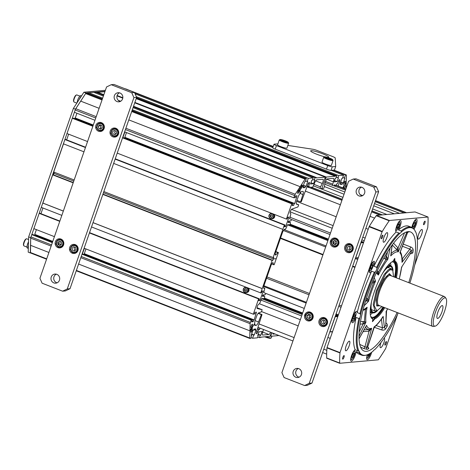 <?xml version="1.0" encoding="UTF-8"?>
<svg xmlns="http://www.w3.org/2000/svg" width="470" height="470" viewBox="0 0 470 470"><rect width="100%" height="100%" fill="white"/><g stroke="black" fill="none" stroke-linecap="round" stroke-linejoin="round"><path stroke-width="0.7" d="M444.456 311.604A15.128 4.112 111.3 0 0 445.971 298.344A15.128 4.112 111.3 0 0 435.39 312.415A15.128 4.112 111.3 0 0 435.126 326.156A15.128 4.112 111.3 0 0 444.456 311.604M441.988 311.822A6.891 1.874 111.3 0 0 442.111 305.565A6.891 1.874 111.3 0 0 437.858 312.192A6.891 1.874 111.3 0 0 437.171 318.231A6.891 1.874 111.3 0 0 441.988 311.822M445.971 298.344L444.955 297.017A16.009 4.348 111.3 0 0 444.373 296.558A16.009 4.348 111.3 0 0 433.763 311.904A16.009 4.348 111.3 0 0 432.741 326.392A16.009 4.348 111.3 0 0 433.481 326.45L435.126 326.156M379.255 305.535A16.697 4.535 -68.7 0 1 378.573 305.764A16.697 4.535 -68.7 0 1 378.873 290.601A16.697 4.535 -68.7 0 1 390.541 275.073A16.697 4.535 -68.7 0 1 390.881 275.702M378.573 305.764L377.751 305.911A17.131 4.653 -68.7 0 1 376.611 305.647L378.186 305.788M389.013 273.834A17.131 4.653 -68.7 0 1 390.035 274.409L389.013 273.834M393.572 276.754L392.738 270.121L389.871 269.78L385.711 273.834L377.228 290.748L374.055 305.435L376.834 310.899L381.94 306.587M379.889 305.782L376.846 306.023L376.235 300.301L378.609 290.625L384.078 279.039L389.442 273.716L391.522 275.955M392.738 270.121L391.404 268.811L388.291 269.78L384.254 274.374L376.411 290.495L373.233 304.249L374.966 310.964L376.834 310.899M384.754 307.68A30.938 8.407 -68.7 0 1 374.866 318.854L372.487 321.68L372.822 319.036A30.938 8.407 -68.7 0 1 371.506 318.09A30.938 8.407 -68.7 0 1 375.589 288.274A30.938 8.407 -68.7 0 1 392.873 261.449L394.765 258.43L394.923 261.267A30.938 8.407 -68.7 0 1 396.386 277.846M407.002 231.833L398.284 251.85L397.203 250.175C395.534 250.204 393.572 251.262 391.304 253.348L390.735 255.915A40.961 11.127 -68.7 0 1 398.284 251.85L398.037 247.99L393.572 243.207M407.367 232.938L407.437 232.75A62.175 16.891 111.3 0 0 406.691 232.327L405.757 232.245M398.319 248.683L397.203 250.175L392.25 244.946M408.765 282.676A63.908 17.361 111.3 0 0 410.099 231.81A63.908 17.361 111.3 0 0 368.151 293.204A63.908 17.361 111.3 0 0 363.68 350.849A63.908 17.361 111.3 0 0 397.132 312.509M410.128 253.606C411.744 253.871 412.695 253.377 412.983 252.114A1.528 1.058 5.5 0 0 411.068 252.549A62.175 16.891 111.3 0 0 411.25 250.363L409.858 249.106L402.432 246.262L403.242 244.083M412.983 252.114A63.697 17.302 111.3 0 0 413.165 249.881C413.083 248.607 412.255 247.631 410.674 246.944L403.248 244.089A62.757 17.049 111.3 0 0 403.248 244.071M408.536 231.933L409.258 231.833A1.528 1.463 -55.1 0 0 407.437 232.75L400.211 251.897M360.549 347.066L363.921 348.623L367.417 349.369A1.528 1.41 64.3 0 1 366.594 347.483A62.175 16.891 111.3 0 0 367.687 346.895L367.816 346.49M367.417 349.369A63.697 17.302 111.3 0 0 368.539 348.764C369.05 348.294 368.627 347.647 367.264 346.825M374.179 327.261L381.769 329.946C383.42 330.428 384.719 330.052 385.67 328.83A1.528 0.817 31.6 0 1 384.407 327.437A62.175 16.891 111.3 0 0 385.788 325.14L386.575 310.829L385.964 311.921M385.67 328.83A63.697 17.302 111.3 0 0 387.086 326.486C387.732 325.052 387.362 323.877 385.976 322.955M400.511 251.209L399.917 252.784A40.961 11.127 -68.7 0 1 401.985 262.342L402.543 259.422L402.103 258.629M363.921 348.623L364.931 346.807L366.594 347.483L371.682 328.254A40.961 11.127 -68.7 0 1 366.559 325.328L365.595 327.173C366.512 328.971 367.84 329.734 369.59 329.458L371.682 328.254L369.068 331.174L363.087 331.667M364.062 329.928L369.59 329.458L369.708 330.839M358.992 336.35L365.901 322.279A40.961 11.127 -68.7 0 1 367.135 307.239L365.343 309.812L364.379 321.556L365.901 322.279L363.739 323.877L360.096 324.136M363.739 323.877L364.379 321.556L360.543 321.468M364.967 308.931L365.343 309.812L363.915 309.806M364.209 305.712L368.533 301.27A40.961 11.127 -68.7 0 1 375.536 281.16L373.386 283.105L367.916 298.814L368.533 301.27L365.654 300.806M366.823 300.988L367.916 298.814L366.453 298.28M374.243 277.553L375.536 281.16L373.791 280.995L373.386 283.105L372.029 282.746M373.791 280.995L372.945 280.619M390.129 247.925L387.838 259.281L385.97 259.558L378.55 271.877L378.338 275.062A40.961 11.127 -68.7 0 1 387.838 259.281L386.957 257.202L385.271 255.604M376.305 272.911L378.338 275.062L377.516 272.888L378.55 271.877L377.234 270.908M386.957 257.202L385.97 259.558L383.855 258.054M392.103 245.146L390.735 255.915L392.227 244.982M413.165 249.881L411.25 250.363L401.985 262.342L402.161 260.968C402.109 256.461 401.486 253.471 400.299 252.002L400.293 251.944M399.23 278.957A40.961 11.127 -68.7 0 0 401.591 267.142L411.068 252.549L401.591 267.142L399.294 278.98M367.634 347.248L374.314 327.138C376.946 325.029 379.707 321.791 382.598 317.426L383.162 316.398A40.961 11.127 -68.7 0 1 374.091 326.956L373.909 327.725M368.539 348.764L367.687 346.895L374.032 327.067M381.769 329.946L382.457 327.796L384.407 327.437L383.162 316.398L381.44 318.825M359.033 338.753L366.559 325.328L359.039 338.888M369.743 329.435L369.244 329.499M362.999 310.212L367.135 307.239L362.887 310.652M377.516 272.888L376.711 272.036M368.28 329.582A2.285 0.752 -94.7 0 1 369.068 331.174L364.931 346.807L359.72 344.393M362.963 321.439L363.04 324.1L359.18 331.973M366.612 298.309A2.285 0.3 -77.9 0 0 366.171 300.918L365.366 301.746M373.062 280.343L373.204 280.737A2.285 0.364 -65.9 0 0 372.363 282.029M377.428 271.014A2.285 0.323 -61.1 0 0 376.94 272.277M387.474 251.973L386.534 256.638L384.777 258.8M404.582 232.797L398.037 247.99A2.285 0.505 -43 0 1 396.192 249.171M410.674 246.944L409.858 249.106L402.326 258.847A2.285 1.116 -45.8 0 1 402.12 258.929M402.543 259.422L401.827 259.358M373.82 327.99A62.757 17.049 111.3 0 0 374.273 327.302L374.367 327.091M387.086 326.486L385.788 325.14L386.193 311.363A40.961 11.127 -68.7 0 0 387.597 308.79M409.875 283.11A68.174 18.524 111.3 0 0 413.988 268.317A6.098 1.657 111.3 0 1 414.693 265.197A68.174 18.524 111.3 0 0 415.668 231.863A6.098 1.657 -68.7 0 1 415.562 231.833A6.098 1.657 -68.7 0 1 415.086 230.735A68.174 18.524 111.3 0 0 414.534 229.912A68.174 18.524 111.3 0 0 401.374 231.963L401.163 230.987L398.431 229.918A68.614 18.641 -68.7 0 1 408.794 226.229L411.532 227.292A68.614 18.641 -68.7 0 1 414.029 229.248L414.534 229.912M365.666 355.25L364.843 355.396A68.614 18.641 -68.7 0 1 361.677 355.144L358.945 354.08A68.614 18.641 -68.7 0 1 356.066 351.578A6.098 1.657 -68.7 0 1 354.227 357.682A6.098 1.657 -68.7 0 1 351.39 361.195A6.098 1.657 -68.7 0 1 351.161 361.166A6.098 1.657 -68.7 0 1 351.578 355.573A6.098 1.657 -68.7 0 1 355.161 349.821L357.893 350.89A68.614 18.641 -68.7 0 1 358.845 318.513L359.885 317.773A68.174 18.524 111.3 0 0 358.904 351.108A6.098 1.657 -68.7 0 1 359.01 351.137A6.098 1.657 -68.7 0 1 359.491 352.236A68.174 18.524 111.3 0 0 365.666 355.25A68.174 18.524 111.3 0 0 373.204 351.008A6.098 1.657 111.3 0 1 374.637 349.698A68.174 18.524 111.3 0 0 397.561 314.395A6.098 1.657 -68.7 0 1 398.172 312.914M359.885 317.773A6.098 1.657 111.3 0 0 360.59 314.653L359.944 313.678L357.206 312.609A68.614 18.641 -68.7 0 1 371.635 271.184A6.098 1.657 -68.7 0 1 369.696 272.7A6.098 1.657 -68.7 0 1 370.084 267.183A6.098 1.657 -68.7 0 1 374.126 261.338A6.098 1.657 -68.7 0 1 373.944 266.237A68.614 18.641 -68.7 0 1 396.204 231.951A6.098 1.657 111.3 0 1 396.163 231.939A6.098 1.657 111.3 0 1 396.692 226.035A6.098 1.657 111.3 0 1 400.37 220.542A6.098 1.657 111.3 0 1 400.599 220.571A6.098 1.657 111.3 0 1 400.787 224.114A6.098 1.657 111.3 0 1 398.431 229.918M373.944 266.237L376.676 267.307A68.614 18.641 -68.7 0 1 398.942 233.02L399.941 233.273A68.174 18.524 111.3 0 0 377.016 268.576A6.098 1.657 -68.7 0 1 375.524 271.766A68.174 18.524 111.3 0 0 360.59 314.653M399.941 233.273A6.098 1.657 111.3 0 0 401.374 231.963M389.207 220.783L376.223 215.718A99.869 27.131 111.3 0 0 369.297 226.376L382.286 231.44A99.869 27.131 111.3 0 1 389.207 220.783A7.626 2.074 -68.7 0 1 389.419 220.489L428.047 217.023A7.626 2.074 -68.7 0 1 428.058 217.293A99.869 27.131 111.3 0 1 427.765 227.363A7.626 2.074 -68.7 0 1 427.735 227.703L414.722 265.074M397.503 314.518L385.67 348.499A7.626 2.074 111.3 0 1 385.453 348.863A99.869 27.131 111.3 0 1 378.532 359.521A7.626 2.074 -68.7 0 1 378.321 359.814L339.693 363.281A7.626 2.074 111.3 0 1 339.681 363.01A99.869 27.131 111.3 0 1 339.974 352.947A7.626 2.074 -68.7 0 1 340.01 352.6L382.075 231.804A7.626 2.074 111.3 0 1 382.286 231.44M411.855 227.433A6.098 1.657 -68.7 0 1 416.349 219.108A6.098 1.657 -68.7 0 1 416.579 219.138A6.098 1.657 -68.7 0 1 416.655 223.127A6.098 1.657 -68.7 0 1 413.958 229.166M357.206 312.609A6.098 1.657 111.3 0 0 356.724 311.316A6.098 1.657 111.3 0 0 352.682 317.162A6.098 1.657 111.3 0 0 352.294 322.679A6.098 1.657 111.3 0 0 356.107 317.45A68.614 18.641 -68.7 0 0 355.161 349.821M367.346 354.774A6.098 1.657 111.3 0 0 367.146 359.732A6.098 1.657 111.3 0 0 367.37 359.762A6.098 1.657 111.3 0 0 371.682 352.247M415.227 262.654A6.098 1.657 111.3 0 0 415.932 258.87M384.178 338.065A5.146 1.398 -68.7 0 1 384.196 338.071A5.146 1.398 -68.7 0 1 383.867 342.73A5.146 1.398 -68.7 0 1 380.453 347.659A5.146 1.398 -68.7 0 1 380.782 343.006A5.146 1.398 -68.7 0 1 380.97 342.495M345.938 350.802A5.146 1.398 -68.7 0 1 345.75 350.779A5.146 1.398 -68.7 0 1 346.19 345.797A5.146 1.398 -68.7 0 1 349.298 341.161A5.146 1.398 -68.7 0 1 349.486 341.191A5.146 1.398 -68.7 0 1 349.04 346.167A5.146 1.398 -68.7 0 1 345.938 350.802M383.873 237.579A5.146 1.398 -68.7 0 1 387.286 232.644A5.146 1.398 -68.7 0 1 386.957 237.303A5.146 1.398 -68.7 0 1 383.549 242.232A5.146 1.398 -68.7 0 1 383.873 237.579M421.802 229.501A5.146 1.398 -68.7 0 1 421.995 229.53A5.146 1.398 -68.7 0 1 421.549 234.507A5.146 1.398 -68.7 0 1 418.447 239.142A5.146 1.398 -68.7 0 1 418.253 239.118A5.146 1.398 -68.7 0 1 418.7 234.136A5.146 1.398 -68.7 0 1 421.802 229.501M386.252 343.288A1.904 0.517 111.3 0 0 386.369 341.567A1.904 0.517 111.3 0 0 385.106 343.394A1.904 0.517 111.3 0 0 384.989 345.115A1.904 0.517 111.3 0 0 386.252 343.288M342.783 359.151A1.904 0.517 111.3 0 0 343.934 357.435A1.904 0.517 111.3 0 0 344.099 355.59A1.904 0.517 111.3 0 0 344.028 355.579A1.904 0.517 111.3 0 0 342.877 357.3A1.904 0.517 111.3 0 0 342.712 359.139A1.904 0.517 111.3 0 0 342.783 359.151M381.493 237.015A1.904 0.517 111.3 0 0 381.37 238.742A1.904 0.517 111.3 0 0 382.633 236.915A1.904 0.517 111.3 0 0 382.756 235.188A1.904 0.517 111.3 0 0 381.493 237.015M424.956 221.153A1.904 0.517 111.3 0 0 423.811 222.868A1.904 0.517 111.3 0 0 423.646 224.713A1.904 0.517 111.3 0 0 423.717 224.725A1.904 0.517 111.3 0 0 424.862 223.009A1.904 0.517 111.3 0 0 425.027 221.164A1.904 0.517 111.3 0 0 424.956 221.153M339.974 352.947L326.985 347.882A99.869 27.131 111.3 0 0 326.691 357.946A7.626 2.074 111.3 0 0 326.709 358.222L339.693 363.281M369.297 226.376A7.626 2.074 111.3 0 0 369.085 226.74L382.075 231.804M389.419 220.489L376.435 215.425L415.057 211.958L428.047 217.023M376.223 215.718A7.626 2.074 -68.7 0 1 376.435 215.425M340.01 352.6L327.02 347.536L369.085 226.74M326.985 347.882A7.626 2.074 -68.7 0 1 327.02 347.536M361.677 355.144A68.614 18.641 -68.7 0 1 358.798 352.641L356.066 351.578M358.845 318.513L356.107 317.45M359.944 313.678A68.614 18.641 -68.7 0 1 374.367 272.253L371.635 271.184M398.942 233.02L396.204 231.951M415.668 231.863L415.257 231.528M401.163 230.987A68.614 18.641 -68.7 0 1 411.532 227.292M357.893 350.89L358.904 351.108M359.491 352.236L358.798 352.641M376.676 267.307L377.016 268.576M375.524 271.766L374.367 272.253M394.923 261.267L393.995 261.391A30.497 8.284 -68.7 0 1 394.265 261.473A30.497 8.284 -68.7 0 1 395.57 277.529M383.943 307.362A30.497 8.284 -68.7 0 1 374.202 318.219L374.866 318.854M372.822 319.036L371.852 318.178M372.381 318.384A30.497 8.284 -68.7 0 1 372.111 318.296A30.497 8.284 -68.7 0 1 371.265 317.732M374.202 318.219L373.521 317.955M393.995 261.391L393.043 261.014M372.416 321.386L374.473 318.56M394.406 261.314L394.518 258.606M263.67 287.946L264.822 288.392L263.782 292.634L304.278 308.426M263.758 286.553L306.14 303.074M335.821 314.647L338.153 315.558M261.673 298.703L302.163 314.495M323.871 322.955L324.811 323.325M263.946 285.766L306.399 302.322M336.079 313.895L338.418 314.806L341.038 307.274L338.706 306.364M266.543 278.228L309.025 294.79M266.995 276.936L309.471 293.497M339.152 305.071L341.49 305.982M280.42 238.378L322.902 254.946M352.582 266.514L354.915 267.424M280.572 237.955L323.049 254.517M352.729 266.091L355.067 267.001L357.688 259.469L355.349 258.559M283.428 230.517L325.669 246.991M284.103 229.595L326.033 245.945M356.93 257.995L358.052 258.43M328.148 239.87L289.115 224.654L287.405 224.807L327.896 240.599M349.604 249.059L350.544 249.423M289.52 218.738L330.011 234.53M310.764 186.972L311.081 187.101L310.764 186.972M311.44 188.17L311.728 187.348L342.289 199.268M371.97 210.836L382.369 214.89M313.531 185.897L342.953 197.365M372.628 208.939L386.863 214.49M307.086 186.472L309.113 187.26L307.092 186.461M309.789 187.524L342.001 200.085M371.682 211.659L380.424 215.066M310.934 182.713L313.543 183.729L314.835 180.016L314.265 180.069L315.082 177.713L316.451 177.589L316.328 177.948L325.346 177.137L324.6 179.276L325.058 179.234L321.827 188.517L323.765 188.347L324.388 186.561L344.046 194.228M373.726 205.795L394.301 213.821M324.794 184.199L344.815 192.007M374.496 203.581L399.559 213.351M325.099 182.595L345.479 190.109M375.16 201.677L404.053 212.945M334.376 184.845L334.693 184.969L334.37 184.857M338.523 181.079L339.651 181.514A2.285 0.623 -68.7 0 0 339.722 179.658A2.285 0.623 -68.7 0 0 338.353 181.461L337.366 183.905L336.555 183.982L336.144 185.157L335.333 185.233L345.761 189.287M360.754 195.132L362.37 195.761M375.442 200.86L405.992 212.769M290.108 224.167L328.418 239.101M328.33 239.342L290.019 224.407M263.241 298.491L302.416 313.772M264.287 298.303L302.598 313.237M264.369 298.062L302.686 312.997M354.868 351.566A4.348 1.181 111.3 0 1 354.145 355.755A4.348 1.181 111.3 0 1 351.842 359.333A4.348 1.181 111.3 0 1 351.63 359.397A4.348 1.181 -68.7 0 1 351.742 355.443A4.348 1.181 -68.7 0 1 354.462 351.255A4.348 1.181 111.3 0 1 354.868 351.566L354.58 350.82A4.953 1.345 -68.7 0 0 354.298 350.497M351.907 357.505L352.694 357.435L353.834 355.255L354.186 353.146L353.399 353.223L352.253 355.396L351.907 357.505M351.842 359.333L351.125 359.679A4.953 1.345 -68.7 0 1 350.884 359.756A4.953 1.345 -68.7 0 1 350.679 359.72M352.694 357.435L351.965 357.147M353.834 355.255L352.582 354.768M355.996 313.102A4.348 1.181 111.3 0 1 355.273 317.291A4.348 1.181 111.3 0 1 352.97 320.869A4.348 1.181 111.3 0 1 352.759 320.934A4.348 1.181 -68.7 0 1 352.87 316.98A4.348 1.181 -68.7 0 1 355.59 312.791A4.348 1.181 111.3 0 1 355.996 313.102L355.708 312.356A4.953 1.345 -68.7 0 0 355.408 312.027M353.035 319.042L353.822 318.971L354.962 316.792L355.314 314.683L354.527 314.753L353.381 316.933L353.035 319.042M352.97 320.869L352.253 321.216A4.953 1.345 -68.7 0 1 352.012 321.292A4.953 1.345 -68.7 0 1 351.807 321.257M353.822 318.971L353.093 318.684M354.962 316.792L353.71 316.304M370.372 270.89A4.348 1.181 111.3 0 1 370.278 267.001A4.348 1.181 -68.7 0 1 373.403 263.124A4.348 1.181 -68.7 0 1 372.88 266.766A4.348 1.181 111.3 0 1 370.372 270.89L369.661 271.237A4.953 1.345 -68.7 0 1 369.214 271.278M371.323 265.709L370.46 268.182L370.718 269.357L371.835 268.059L372.692 265.585L372.44 264.41L371.323 265.709M372.816 262.049A4.953 1.345 -68.7 0 1 373.11 262.377L373.403 263.124M371.835 268.059L370.666 267.606M372.692 265.585L371.747 265.215M396.827 230.153A4.348 1.181 111.3 0 1 396.727 226.264A4.348 1.181 -68.7 0 1 399.858 222.386A4.348 1.181 -68.7 0 1 399.33 226.029A4.348 1.181 111.3 0 1 396.827 230.153L396.11 230.5A4.953 1.345 -68.7 0 1 395.681 230.547M397.779 224.971L396.915 227.445L397.168 228.62L398.284 227.321L399.147 224.848L398.895 223.673L397.779 224.971M399.259 221.311A4.953 1.345 -68.7 0 1 399.565 221.64L399.858 222.386M398.284 227.321L397.115 226.869M399.147 224.848L398.202 224.478M412.096 227.55A4.348 1.181 111.3 0 1 413.389 223.185A4.348 1.181 111.3 0 1 415.427 220.642A4.348 1.181 -68.7 0 1 415.838 220.947A4.348 1.181 -68.7 0 1 415.31 224.601A4.348 1.181 -68.7 0 1 413.248 228.385M415.151 222.533L414.364 222.604L413.218 224.783L412.872 226.887L413.659 226.816L414.804 224.642L415.151 222.533M415.245 219.872A4.953 1.345 -68.7 0 1 415.545 220.207L415.838 220.947M370.56 353.058A4.348 1.181 111.3 0 1 370.331 353.775A4.348 1.181 -68.7 0 1 367.822 357.899A4.348 1.181 -68.7 0 1 367.499 354.715M368.18 354.427L368.163 356.366L369.279 355.067L369.814 353.54M367.822 357.899L367.105 358.246A4.953 1.345 -68.7 0 1 366.659 358.287M369.279 355.067L368.11 354.609M273.223 146.458L127.041 89.441M30.474 252.936L30.709 237.697L75.459 109.181L85.951 93.025L105.039 91.315M30.262 252.954L28.206 252.155L28.658 236.898L73.408 108.382L83.901 92.226L105.392 90.299M124.527 88.577L127.047 89.335M85.951 93.025L83.901 92.226M75.459 109.181L73.408 108.382M30.709 237.697L28.658 236.898M81.492 95.933L80.769 95.651A4.577 1.246 111.3 0 0 80.599 95.627A4.577 1.246 111.3 0 0 78.519 98.171A4.577 1.246 111.3 0 0 77.109 102.689M81.31 96.221A4.577 1.246 111.3 0 0 79.248 99.399M27.313 244.964A3.813 1.034 111.3 0 1 28.511 241.85A4.577 1.246 111.3 0 0 27.348 248.042L28.318 248.418M28.406 245.387A4.577 1.246 111.3 0 0 28.318 248.383M24.076 245.91A3.813 1.034 -68.7 0 1 23.935 245.892A3.813 1.034 -68.7 0 1 23.717 245.64L23.5 245.082A3.355 0.911 -68.7 0 1 24.058 241.85A3.355 0.911 -68.7 0 1 25.838 239.089L26.373 238.825A3.813 1.034 -68.7 0 1 26.561 238.772A3.813 1.034 111.3 0 1 26.702 238.789L28.582 239.518M23.717 245.64A3.813 1.034 -68.7 0 1 24.352 241.962A3.813 1.034 -68.7 0 1 26.373 238.825M74.178 102.043A3.813 1.034 -68.7 0 1 74.031 102.025A3.813 1.034 -68.7 0 1 73.819 101.773L73.602 101.22A3.355 0.911 -68.7 0 1 74.16 97.983A3.355 0.911 -68.7 0 1 75.94 95.222L76.475 94.958A3.813 1.034 -68.7 0 1 76.663 94.905A3.813 1.034 111.3 0 1 76.804 94.922L79.853 96.109M78.66 97.889A3.813 1.034 111.3 0 0 77.409 101.103M73.819 101.773A3.813 1.034 -68.7 0 1 74.454 98.095A3.813 1.034 -68.7 0 1 76.475 94.958M311.728 187.348L312.638 187.266L314.389 183.512A3.813 1.034 -68.7 0 1 316.774 179.84L322.978 179.287A3.049 0.828 -68.7 0 1 323.09 179.299A3.049 0.828 -68.7 0 1 322.291 183.464L320.505 186.907L314.083 184.405M310.817 187.924L310.999 187.418L310.429 187.777M309.812 187.524L309.002 187.595L309.407 186.42L308.602 186.49L309.301 184.07A2.285 0.623 111.3 0 0 309.325 182.389A2.285 0.623 111.3 0 0 307.885 184.369L301.276 201.806L300.589 201.865L302.915 194.533A3.813 1.034 111.3 0 0 303.044 191.437A3.813 1.034 111.3 0 0 302.897 191.419L301.564 191.543A2.285 0.623 111.3 0 0 300.859 192.212L299.93 193.64L300.024 190.409L301 188.447A1.827 0.499 111.3 0 0 302.187 186.772A1.827 0.499 111.3 0 0 302.239 185.033A1.827 0.499 111.3 0 0 301.041 187.025L300.307 188.141L300.136 186.69L305.048 179.117A1.904 0.517 111.3 0 1 305.635 178.559L306.364 178.494L305.241 181.708L304.672 181.761L302.991 186.59L303.561 186.543L303.132 187.777L305.048 187.606L305.477 186.367L303.356 185.538M313.543 183.729L310.482 184.005L311.774 180.292L312.344 180.239L313.167 177.883L308.279 178.324L307.163 181.537L307.732 181.485L306.052 186.32L305.477 186.367M136.2 98.624L335.28 176.244L326.262 177.055L325.516 179.193L324.67 179.088L325.058 179.234L321.827 188.517L320.552 188.635M319.982 188.411L320.505 186.907M306.963 186.802L309.002 187.595M308.602 186.49L307.274 185.973M300.589 201.865L296.94 200.443M297.657 192.759L298.315 193.011L297.657 192.759M289.661 218.797L290.883 213.774L290.26 213.398A2.285 0.623 -68.7 0 1 290.466 211.247A2.285 0.623 -68.7 0 1 291.794 209.15L297.957 206.917L298.703 204.773L296.605 204.25A3.813 1.034 -68.7 0 1 296.576 204.238A3.813 1.034 -68.7 0 1 296.817 200.79L298.274 196.607A2.285 0.623 -68.7 0 1 299.002 195.074L299.93 193.64L300.024 190.409L299.079 191.402A1.827 0.499 111.3 0 1 297.88 193.399A1.827 0.499 111.3 0 1 297.933 191.66A1.827 0.499 111.3 0 1 299.12 189.986L299.86 188.822L300.136 186.69L128.798 119.885L300.136 186.69L295.219 194.263A1.904 0.517 111.3 0 0 294.614 195.538L293.821 197.811L294.849 197.717L295.471 195.931L297.017 195.796L294.702 203.539L124.832 137.31M94.952 120.273L74.389 112.254L75.182 109.98A1.904 0.517 -68.7 0 1 75.788 108.705L80.705 101.132L99.117 108.312L80.705 101.132L85.622 93.559A1.904 0.517 -68.7 0 1 86.21 93.001L86.932 92.937L102.378 98.959M315.082 177.713L133.339 106.849M103.659 95.275L95.657 92.155L97.026 92.032L103.858 94.699M118.199 100.286L120.673 101.25M133.539 106.267L316.451 177.589M313.167 177.883L133.057 107.659M103.377 96.086L93.736 92.326L88.854 92.766L102.66 98.148M308.279 178.324L132.34 109.721M306.364 178.494L132.058 110.532M314.265 180.069L312.626 179.428M95.375 92.966L95.657 92.155M305.524 180.897L307.163 181.537M88.572 93.577L88.854 92.766M303.438 185.297L306.052 186.32M301.458 185.991L302.328 186.332M303.074 186.349L303.561 186.543M301.957 187.319L301.059 186.966M301.37 186.167L302.269 186.52M303.414 186.966L305.048 187.606M97.748 92.314L104.916 91.668M325.346 177.137L134.743 102.818M122.782 98.154L116.995 95.898M265.967 293.486L265.086 294.731L262.988 294.919L262.489 296.347L264.592 296.159L262.618 295.389M264.105 298.832L264.763 296.94L264.592 296.159M257.548 328.624L259.61 329.423L258.8 329.499L257.807 331.943A2.285 0.623 -68.7 0 1 256.438 333.747A2.285 0.623 -68.7 0 1 256.514 331.89L262.013 314.553L261.326 314.612L258.529 321.991A3.813 1.034 -68.7 0 1 256.279 325.305L254.94 325.428A2.285 0.623 -68.7 0 1 254.852 325.416A2.285 0.623 -68.7 0 1 254.675 324.84L254.711 323.489L252.49 326.914L254.711 323.489L254.752 322.138A2.285 0.623 111.3 0 1 255.081 320.64L256.538 316.463A3.813 1.034 111.3 0 1 258.8 312.814L261.408 311.869L262.154 309.724L257.202 308.49A2.285 0.623 111.3 0 1 257.178 308.479A2.285 0.623 111.3 0 1 257.307 306.464A2.285 0.623 111.3 0 1 258.618 304.255L259.552 303.738L261.696 298.632L263.382 298.55M250.951 337.613L252.59 338.253L253.706 335.039L254.276 334.987L255.962 330.152L255.392 330.204L255.821 328.971L253.9 329.141L253.471 330.375L252.901 330.428L251.215 335.263L251.791 335.21L250.669 338.423L249.94 338.488A1.904 0.517 111.3 0 1 249.87 338.482A1.904 0.517 111.3 0 1 249.723 338.001L249.928 330.856L78.596 264.052L249.928 330.856L251.156 329.276L251.139 330.328A1.827 0.499 111.3 0 0 250.98 332.231A1.827 0.499 111.3 0 0 252.173 330.387A1.827 0.499 111.3 0 0 252.114 328.824L252.49 326.914L252.067 326.762L252.196 326.033A1.827 0.499 111.3 0 0 252.355 324.13A1.827 0.499 111.3 0 0 251.162 325.974A1.827 0.499 111.3 0 0 251.221 327.537L251.174 328.636L249.928 330.856L250.14 323.707A1.904 0.517 111.3 0 1 250.41 322.461L251.203 320.188L252.231 320.094L251.609 321.88L253.154 321.738L253.776 319.953L254.17 319.917L84.306 253.688M93.007 222.662L262.195 288.627L260.703 292.91L261.455 292.845L262.078 291.059L263.265 290.954L259.933 300.518L258.747 300.624L259.37 298.844L258.612 298.908L253.295 314.189L254.323 314.095L254.94 312.309L256.485 312.174L254.17 319.917M262.195 288.627L272.13 260.415L272.812 260.357L273.311 258.929L276.278 258.659L274.163 264.728L271.637 264.017M264.822 288.392L264.087 288.457A3.813 1.034 -68.7 0 1 263.946 288.439A3.813 1.034 -68.7 0 1 264.193 284.99L270.943 265.591A3.049 0.828 -68.7 0 1 272.964 262.665A3.049 0.828 -68.7 0 1 273.176 262.977L273.593 264.78M263.094 296.294L262.413 296.029M262.154 309.724L257.014 307.721M35.761 234.759L35.65 235.088A2.285 0.623 111.3 0 0 35.497 235.588M30.515 252.93A1.904 0.517 -68.7 0 1 30.444 252.925A1.904 0.517 -68.7 0 1 30.292 252.449L30.503 245.299L48.915 252.478L30.503 245.299L30.715 238.149A1.904 0.517 -68.7 0 1 30.985 236.904L31.778 234.63L32.806 234.536L52.487 242.214M260.703 292.91L91.515 226.945M61.834 215.372L41.272 207.358L42.764 203.069L63.327 211.089M258.612 298.908L89.429 232.944M59.749 221.37L39.186 213.351L39.938 213.286L59.86 221.053M253.295 314.189L84.106 248.219M76.275 245.17L74.284 244.388M61.917 239.571L59.925 238.795M54.426 236.651L33.864 228.632L39.186 213.351M251.203 320.188L82.021 254.217M76.892 252.22L76.334 252.002M70.665 249.793L69.484 249.329M62.534 246.621L61.975 246.403M56.312 244.194L55.131 243.736M52.34 242.649L31.778 234.63M89.541 232.626L259.37 298.844M258.917 300.124L259.933 300.518M40.949 213.68L42.929 207.999M255.868 313.96L254.546 313.443M82.755 254.012L252.231 320.094M251.838 321.227L253.154 321.738M75.412 250.222L74.495 249.864M61.059 244.623L60.142 244.265M52.775 241.392L34.745 234.36L36.396 229.618M262.307 288.615L93.025 222.616M63.344 211.042L42.882 203.064L52.699 174.858L53.386 174.799L53.88 173.371L73.767 181.12L53.88 173.371L54.279 172.232M272.13 260.415L102.848 194.41M73.167 182.842L52.699 174.858M272.812 260.357L102.948 194.122M73.267 182.548L53.386 174.799M103.441 192.694L273.311 258.929L103.441 192.694M278.986 335.539L270.814 336.267L271.631 332.666L269.903 336.35L260.885 337.16L260.762 337.519L259.393 337.642L260.21 335.286L260.779 335.233L262.072 331.52L259.017 331.796L257.725 335.51L258.294 335.457L257.807 335.269M274.95 333.964L273.188 334.123A3.049 0.828 -68.7 0 1 273.07 334.105A3.049 0.828 -68.7 0 1 272.841 333.142M270.814 336.267L270.038 335.968M335.28 176.244L335.404 175.886L136.329 98.265M136.529 97.69L336.773 175.762L335.404 175.886M336.773 175.762L335.95 178.118L335.38 178.171L334.088 181.884L337.149 181.608L338.441 177.895L336.232 177.313M331.274 170.357L343.576 175.151L338.688 175.592L337.871 177.948M343.576 175.151L342.46 178.365L341.884 178.418L340.204 183.253L340.774 183.2L340.345 184.434L342.26 184.263L342.689 183.03L343.264 182.977L344.945 178.142L342.742 177.554M346.061 188.441L346.231 182.554L345.315 183.964L346.231 182.554L346.443 175.404A1.904 0.517 111.3 0 0 346.29 174.928A1.904 0.517 111.3 0 0 346.22 174.916L345.491 174.981L344.375 178.195M344.516 188.529A1.827 0.499 111.3 0 0 345.203 186.637A1.827 0.499 111.3 0 0 344.945 185.873L345.315 183.964L344.892 183.811L345.027 183.077A1.827 0.499 111.3 0 0 345.186 181.173A1.827 0.499 111.3 0 0 343.987 183.018A1.827 0.499 111.3 0 0 344.046 184.581L343.999 185.679L342.789 187.853L343.981 186.326L343.964 187.377A1.827 0.499 111.3 0 0 343.705 188.212M339.651 181.514L338.206 186.067M335.333 185.233L335.051 186.044M334.429 185.797L334.605 185.297L334.041 185.644M332.502 185.486L333.342 181.814A3.813 1.034 111.3 0 0 333.582 178.365A3.813 1.034 111.3 0 0 333.441 178.347L327.238 178.905A3.049 0.828 111.3 0 0 324.958 183.23L324.388 186.561M332.543 184.099L325.51 181.355M324.735 178.894L325.516 179.193M117.106 95.504L122.835 97.737M134.878 102.431L326.262 177.055M136.353 96.697L338.688 175.592M135.096 93.865L272.835 147.574M134.602 92.755L273.117 146.763M333.189 170.181L345.491 174.981M337.149 181.608L334.54 180.592M340.286 183.012L340.774 183.2M344.498 181.872L345.297 182.19L344.498 181.872M343.264 182.977L340.65 181.961M342.689 183.03L340.568 182.201M340.627 183.623L342.26 184.263M115.138 159.118L284.321 225.083L273.123 257.56L273.81 257.501L273.311 258.929L276.278 258.659L278.393 252.59L277.823 252.643L276.078 254.64L275.15 254.276M275.82 251.591L278.393 252.59M284.321 225.083L285.073 225.018L284.456 226.804L285.642 226.693L288.974 217.128L287.787 217.234L287.164 219.02L286.412 219.085L291.729 203.81L292.757 203.716L292.134 205.502L293.685 205.361L294.302 203.575L294.702 203.539M289.837 224.936L290.472 223.121L290.301 222.334L288.198 222.522L288.697 221.094L290.795 220.906L291.7 219.59M276.078 254.64A3.049 0.828 111.3 0 1 275.391 255.028A3.049 0.828 111.3 0 1 275.584 252.273L282.341 232.873A3.813 1.034 111.3 0 1 284.726 229.196L285.454 229.131L286.412 227.662L287.405 224.807M275.737 251.832L277.823 252.643M288.122 222.204L288.803 222.469M290.378 216.276L290.055 216.153M290.301 222.334L288.327 221.564M63.497 143.849L53.698 172.002L74.16 179.981M103.841 191.554L273.123 257.56M83.965 151.828L63.403 143.814L64.895 139.525L85.458 147.545M282.828 229.366L113.646 163.401M92.866 126.271L72.304 118.252L66.981 133.533L87.543 141.546M117.224 153.12L286.412 219.085M95.657 127.358L96.838 127.817M102.507 130.025L103.065 130.243M110.009 132.957L111.19 133.415M116.86 135.624L117.418 135.842M122.547 137.839L291.729 203.81M100.451 122.417L102.442 123.193M114.809 128.01L116.801 128.792M124.632 131.847L293.821 197.811M64.895 139.525L65.647 139.461L85.569 147.227M115.25 158.801L285.073 225.018M66.658 139.854L68.638 134.173M285.642 226.693L284.626 226.299M72.304 118.252L73.332 118.158L93.019 125.837M292.757 203.716L123.287 137.639M293.685 205.361L292.363 204.85M74.648 118.675L74.877 118.023L93.242 125.185M100.815 128.134L101.438 128.375M115.174 133.733L115.79 133.974M124.773 137.475L294.302 203.575M93.301 125.014L75.271 117.988L76.921 113.241M295.131 196.901L296.453 197.412M115.943 133.844L115.027 133.486M101.585 128.245L100.668 127.887M296.312 203.839L298.703 204.773M252.59 338.253L257.472 337.812L258.294 335.457M259.61 329.423L260.022 328.248L257.93 327.431M263.547 329.517L262.824 331.591A3.813 1.034 111.3 0 0 262.583 335.039A3.813 1.034 111.3 0 0 262.724 335.057L268.928 334.505A3.049 0.828 111.3 0 0 270.567 332.255M257.754 337.002L259.393 337.642M258.089 334.458L260.21 335.286M260.779 335.233L258.171 334.217M253.706 335.039L251.585 334.211M254.276 334.987L251.667 333.97M255.474 329.964L253.835 329.329M251.996 328.606L251.238 328.313M251.186 328.565L252.396 329.041M253.753 329.57L255.392 330.204M251.791 335.21L251.303 335.022M252.243 330.169L251.28 329.799M252.308 329.922L251.238 329.505M251.28 328.119L252.026 328.413M252.202 327.561L250.927 327.061M258.136 313.373L261.326 314.612M258.359 313.126L262.013 314.553M257.442 328.971L258.8 329.499M272.124 213.915A2.362 2.256 84.9 0 1 273.475 216.958A2.362 2.256 84.9 0 1 270.585 218.344A2.362 2.256 -95.1 0 1 269.234 215.301A2.362 2.256 -95.1 0 1 272.124 213.915M272.318 215.289L271.137 214.825L270.174 215.665L270.391 216.97L271.572 217.434L272.541 216.594L272.318 215.289M272.318 213.621A2.667 2.544 -95.1 0 0 268.922 215.759A2.667 2.544 -95.1 0 0 270.573 218.621A2.667 2.544 84.9 0 0 273.969 216.482A2.667 2.544 84.9 0 0 272.318 213.621M274.11 214.291A2.667 2.544 84.9 0 1 272.453 218.709L271.683 218.779M271.748 217.281L270.849 216.929L270.626 215.624L271.419 214.937M246.415 287.74A2.362 2.256 84.9 0 1 247.766 290.783A2.362 2.256 84.9 0 1 244.876 292.17A2.362 2.256 -95.1 0 1 243.525 289.126A2.362 2.256 -95.1 0 1 246.415 287.74M246.609 289.115L245.428 288.651L244.465 289.491L244.682 290.795L245.863 291.259L246.832 290.419L246.609 289.115M246.609 287.446A2.667 2.544 -95.1 0 0 243.213 289.585A2.667 2.544 -95.1 0 0 244.87 292.446A2.667 2.544 84.9 0 0 248.266 290.307A2.667 2.544 84.9 0 0 246.609 287.446M248.407 288.116A2.667 2.544 84.9 0 1 246.744 292.534L245.975 292.604M246.039 291.106L245.14 290.754L244.917 289.45L245.71 288.762M276.46 145.588L275.214 149.155A3.813 0.493 -160.8 0 1 272.759 147.803L273.998 144.231A3.813 0.493 19.2 0 0 276.46 145.588L327.725 165.575A3.813 0.493 19.2 0 0 332.284 166.809L335.709 166.498L335.198 157.908A3.813 0.493 19.2 0 0 332.737 156.581L317.109 150.488A3.813 0.493 19.2 0 0 313.108 149.296L287.857 145.418M275.214 149.155L326.486 169.147A3.813 0.493 -160.8 0 0 331.045 170.375L334.47 170.07L335.709 166.498M324.723 156.804A9.529 1.228 -160.8 0 1 315.27 153.631A9.529 1.228 -160.8 0 1 310.67 150.87A9.529 1.228 -160.8 0 1 311.128 150.67A9.529 1.228 -160.8 0 1 321.315 153.291A9.529 1.228 -160.8 0 1 328.671 157.139A9.529 1.228 -160.8 0 1 328.219 157.333A9.529 1.228 -160.8 0 1 327.149 157.286M277.893 143.891L274.18 144.149A3.813 0.493 19.2 0 0 273.998 144.231M280.214 146.387A3.243 0.417 19.2 0 0 283.886 147.668M324.647 163.713A3.243 0.417 19.2 0 0 328.319 164.993M264.798 336.808A4.348 0.558 19.2 0 0 265.121 336.937A4.348 0.558 -160.8 0 0 270.467 338.306L271.237 337.942A4.953 0.64 -160.8 0 1 265.991 336.702M271.895 336.173L271.302 337.877A4.953 0.64 -160.8 0 1 271.237 337.942M280.102 139.519A4.348 0.558 19.2 0 1 285.449 140.888A4.348 0.558 -160.8 0 1 288.239 142.351A4.348 0.558 -160.8 0 1 282.846 141.118A4.348 0.558 19.2 0 1 280.102 139.519L279.339 139.878A4.953 0.64 19.2 0 0 279.268 139.942A4.953 0.64 19.2 0 0 282.464 141.705A4.953 0.64 -160.8 0 0 288.627 143.203A4.953 0.64 -160.8 0 0 288.615 143.109L288.239 142.351M286.019 141.405L281.783 140.078L284.65 141.523L286.518 141.928L286.019 141.405L285.883 141.787M283.651 140.477L283.445 141.059M288.627 143.203L286.923 148.103A4.953 0.64 -160.8 0 1 280.76 146.611A4.953 0.64 -160.8 0 1 277.564 144.848L279.268 139.942M285.936 141.64A4.953 0.64 -160.8 0 1 286.453 141.858M324.535 156.839A4.348 0.558 19.2 0 1 329.881 158.208A4.348 0.558 -160.8 0 1 332.672 159.677A4.348 0.558 -160.8 0 1 327.279 158.443A4.348 0.558 19.2 0 1 324.535 156.839L323.771 157.203A4.953 0.64 19.2 0 0 323.701 157.268A4.953 0.64 19.2 0 0 326.897 159.03A4.953 0.64 -160.8 0 0 333.06 160.529A4.953 0.64 -160.8 0 0 333.048 160.434L332.672 159.677M330.451 158.725L326.215 157.403L329.082 158.848L330.951 159.248L330.451 158.725L330.316 159.113M328.084 157.803L327.878 158.384M330.369 158.966A4.953 0.64 -160.8 0 0 329.864 158.766A4.953 0.64 19.2 0 0 327.984 158.09M333.06 160.529L331.356 165.428A4.953 0.64 -160.8 0 1 325.193 163.93A4.953 0.64 -160.8 0 1 321.997 162.168L323.701 157.268M393.02 261.067A30.497 8.284 -68.7 0 1 393.314 261.12M393.837 261.326A30.497 8.284 -68.7 0 1 394.888 277.265M383.256 307.098A30.497 8.284 -68.7 0 1 371.776 318.137M382.985 306.992A29.581 8.037 -68.7 0 1 371.758 317.18A29.581 8.037 -68.7 0 1 370.666 316.316M394.618 277.159A29.581 8.037 111.3 0 0 393.249 262.06A29.581 8.037 111.3 0 0 391.863 261.954M390.934 265.903A29.581 8.037 111.3 0 0 390.517 262.924M372.651 312.785A29.581 8.037 -68.7 0 1 370.337 314.694M393.002 270.532A25.157 6.833 111.3 0 0 391.028 265.938L389.595 265.38A25.157 6.833 111.3 0 0 388.061 265.38M391.028 265.938A25.157 6.833 111.3 0 0 384.454 270.25M377.31 310.776A25.157 6.833 -68.7 0 1 372.751 312.82A25.157 6.833 -68.7 0 1 370.83 305.195M376.558 310.952A24.434 6.639 -68.7 0 1 372.011 311.293A24.434 6.639 -68.7 0 1 371.512 301.746M392.568 269.897A24.434 6.639 111.3 0 0 389.454 266.566A24.434 6.639 111.3 0 0 382.621 273.252M388.837 267.806A22.871 6.216 111.3 0 0 388.02 267.224M372.751 312.82L371.312 312.262A25.157 6.833 -68.7 0 1 370.184 311.228M371.4 309.836A22.871 6.216 111.3 0 0 372.399 309.965M309.254 383.303L311.998 383.056L307.333 385.294L304.595 385.541L309.254 383.303L375.888 191.96L373.715 187.054L353.211 179.058L348.546 181.297L281.912 372.639L284.086 377.545L304.595 385.541M311.998 383.056L378.632 191.713L376.452 186.807L355.949 178.812L353.211 179.058M362.235 195.826A4.577 4.365 84.9 0 1 361.459 187.178M298.309 368.527A4.577 4.365 -95.1 0 0 299.084 377.175M350.144 249.77A2.479 2.362 84.9 0 1 349.827 246.356M351.877 245.434A2.479 2.362 84.9 0 1 352.553 245.61M352.947 250.011A2.479 2.362 84.9 0 1 352.312 250.299M324.412 323.666A2.479 2.362 84.9 0 1 324.094 320.252M326.139 319.336A2.479 2.362 84.9 0 1 326.82 319.506M327.214 323.906A2.479 2.362 84.9 0 1 326.579 324.194M335.791 244.171A2.479 2.362 84.9 0 1 335.474 240.758M337.519 239.841A2.479 2.362 84.9 0 1 338.2 240.011M338.594 244.412A2.479 2.362 84.9 0 1 337.954 244.7M310.059 318.067A2.479 2.362 84.9 0 1 309.742 314.653M311.786 313.737A2.479 2.362 84.9 0 1 312.462 313.907M312.861 318.308A2.479 2.362 84.9 0 1 312.221 318.595M364.579 193.223A4.577 4.365 84.9 0 1 360.889 196.178A4.577 4.365 84.9 0 1 356.378 190.027A4.577 4.365 84.9 0 1 360.067 187.066A4.577 4.365 84.9 0 1 364.579 193.223M301.429 374.572A4.577 4.365 -95.1 0 0 296.917 368.415A4.577 4.365 -95.1 0 0 293.227 371.376A4.577 4.365 -95.1 0 0 297.733 377.528A4.577 4.365 -95.1 0 0 301.429 374.572M353.046 249.746A4.577 4.365 -95.1 0 0 350.438 243.865A4.577 4.365 -95.1 0 0 344.845 246.55A4.577 4.365 -95.1 0 0 347.453 252.431A4.577 4.365 -95.1 0 0 353.046 249.746M327.314 323.648A4.577 4.365 -95.1 0 0 324.705 317.761A4.577 4.365 -95.1 0 0 319.112 320.446A4.577 4.365 -95.1 0 0 321.721 326.327A4.577 4.365 -95.1 0 0 327.314 323.648M338.694 244.153A4.577 4.365 -95.1 0 0 336.085 238.267A4.577 4.365 -95.1 0 0 330.492 240.951A4.577 4.365 -95.1 0 0 333.101 246.838A4.577 4.365 -95.1 0 0 338.694 244.153M312.961 318.049A4.577 4.365 -95.1 0 0 310.347 312.162A4.577 4.365 -95.1 0 0 304.754 314.847A4.577 4.365 -95.1 0 0 307.368 320.734A4.577 4.365 -95.1 0 0 312.961 318.049M373.715 187.054L376.452 186.807M375.888 191.96L378.632 191.713M131.729 92.702L134.467 92.455L136.641 97.361L70.012 288.703L65.348 290.942L62.61 291.188L67.269 288.95L133.903 97.607L131.729 92.702L111.22 84.706L106.561 86.944L39.926 278.287L42.1 283.193L62.61 291.188M134.467 92.455L113.963 84.459L111.22 84.706M57.099 282.822A4.577 4.365 84.9 0 1 56.324 274.175M119.474 92.825A4.577 4.365 -95.1 0 0 120.25 101.473M63.474 245.199A2.479 2.362 84.9 0 1 62.839 245.487M60.677 244.958A2.479 2.362 84.9 0 1 60.354 241.545M62.404 240.622A2.479 2.362 84.9 0 1 63.08 240.793M104.005 128.821A2.479 2.362 84.9 0 1 103.365 129.109M101.203 128.58A2.479 2.362 84.9 0 1 100.88 125.167M102.93 124.245A2.479 2.362 84.9 0 1 103.606 124.415M77.832 250.792A2.479 2.362 84.9 0 1 77.192 251.08M75.03 250.557A2.479 2.362 84.9 0 1 74.712 247.144M76.757 246.221A2.479 2.362 84.9 0 1 77.438 246.392M118.358 134.414A2.479 2.362 84.9 0 1 117.723 134.702M115.555 134.179A2.479 2.362 84.9 0 1 115.238 130.766M117.283 129.843A2.479 2.362 84.9 0 1 117.964 130.014M51.236 277.024A4.577 4.365 84.9 0 1 54.931 274.063A4.577 4.365 84.9 0 1 59.443 280.22A4.577 4.365 84.9 0 1 55.748 283.175A4.577 4.365 84.9 0 1 51.236 277.024M114.392 95.674A4.577 4.365 -95.1 0 0 118.898 101.826A4.577 4.365 -95.1 0 0 122.594 98.87A4.577 4.365 -95.1 0 0 118.082 92.719A4.577 4.365 -95.1 0 0 114.392 95.674M55.372 241.739A4.577 4.365 -95.1 0 0 57.98 247.62A4.577 4.365 -95.1 0 0 63.573 244.935A4.577 4.365 -95.1 0 0 60.965 239.054A4.577 4.365 -95.1 0 0 55.372 241.739M95.898 125.361A4.577 4.365 -95.1 0 0 98.512 131.242A4.577 4.365 -95.1 0 0 104.105 128.557A4.577 4.365 -95.1 0 0 101.491 122.676A4.577 4.365 -95.1 0 0 95.898 125.361M69.73 247.338A4.577 4.365 -95.1 0 0 72.339 253.218A4.577 4.365 -95.1 0 0 77.932 250.534A4.577 4.365 -95.1 0 0 75.323 244.653A4.577 4.365 -95.1 0 0 69.73 247.338M110.256 130.96A4.577 4.365 -95.1 0 0 112.865 136.84A4.577 4.365 -95.1 0 0 118.458 134.156A4.577 4.365 -95.1 0 0 115.849 128.275A4.577 4.365 -95.1 0 0 110.256 130.96M133.903 97.607L136.641 97.361M67.269 288.95L70.012 288.703M327.414 323.313A2.479 2.362 84.9 0 1 327.114 322.949M326.891 320.464A2.479 2.362 84.9 0 1 327.12 320.046M335.615 315.223L337.807 316.081L335.239 316.31M337.795 316.592L335.098 316.721M332.578 331.585L329.952 331.82L335.169 316.827M305.588 313.39L304.495 316.533M329.77 332.014L331.961 331.638M362.811 242.25L363.604 242.485M353.152 249.417A2.479 2.362 84.9 0 1 352.847 249.053M352.623 246.568A2.479 2.362 84.9 0 1 352.858 246.151M361.354 241.327L363.539 242.185L360.972 242.414M331.321 239.494L330.228 242.638M358.263 257.813L355.502 258.118M358.31 257.689L355.555 257.971M360.831 242.82L363.527 242.69M355.684 257.924L360.907 242.931M85.957 248.941L84.018 254.505M83.049 254.129L82.297 254.059L84.394 248.336M126.483 132.564L124.544 138.127M123.575 137.751L122.823 137.681L124.92 131.958M322.349 325.17A3.355 3.202 84.9 0 1 320.434 320.851A3.355 3.202 84.9 0 1 324.535 318.883A3.355 3.202 -95.1 0 1 326.45 323.196A3.355 3.202 -95.1 0 1 322.349 325.17M321.832 323.425L323.806 324.194L325.416 322.796L325.052 320.622L323.078 319.859L321.468 321.257L321.832 323.425M322.338 325.581A3.813 3.637 84.9 0 1 320.158 320.681A3.813 3.637 84.9 0 1 324.823 318.443A3.813 3.637 84.9 0 1 326.997 323.348A3.813 3.637 84.9 0 1 322.338 325.581M348.082 251.268A3.355 3.202 84.9 0 1 346.167 246.956A3.355 3.202 84.9 0 1 350.268 244.988A3.355 3.202 -95.1 0 1 352.183 249.3A3.355 3.202 -95.1 0 1 348.082 251.268M347.565 249.529L349.539 250.299L351.149 248.9L350.785 246.726L348.811 245.957L347.201 247.361L347.565 249.529M348.07 251.685A3.813 3.637 84.9 0 1 345.891 246.785A3.813 3.637 84.9 0 1 350.555 244.547A3.813 3.637 84.9 0 1 352.729 249.447A3.813 3.637 84.9 0 1 348.07 251.685M307.991 319.571A3.355 3.202 84.9 0 1 306.076 315.252A3.355 3.202 84.9 0 1 310.182 313.284A3.355 3.202 -95.1 0 1 312.092 317.603A3.355 3.202 -95.1 0 1 307.991 319.571M307.48 317.826L309.454 318.595L311.058 317.197L310.694 315.029L308.72 314.26L307.11 315.658L307.48 317.826L309.712 318.372M309.143 314.424L307.797 315.599L307.11 315.658M310.464 312.844A3.813 3.637 84.9 0 1 312.638 317.749A3.813 3.637 84.9 0 1 307.979 319.988A3.813 3.637 84.9 0 1 305.805 315.082A3.813 3.637 84.9 0 1 310.464 312.844M309.994 314.753A1.904 1.815 -95.1 0 0 310.253 317.896M312.726 314.371L312.297 314.412M312.609 317.843L313.038 317.802M333.724 245.675A3.355 3.202 84.9 0 1 331.814 241.357A3.355 3.202 84.9 0 1 335.915 239.389A3.355 3.202 -95.1 0 1 337.824 243.707A3.355 3.202 -95.1 0 1 333.724 245.675M333.212 243.93L335.186 244.7L336.79 243.301L336.426 241.133L334.452 240.364L332.848 241.762L333.212 243.93L335.445 244.476M332.848 241.762L333.53 241.703L333.894 243.871M336.197 238.948A3.813 3.637 84.9 0 1 338.377 243.854A3.813 3.637 84.9 0 1 333.712 246.092A3.813 3.637 84.9 0 1 331.538 241.186A3.813 3.637 84.9 0 1 336.197 238.948M335.727 240.857A1.904 1.815 -95.1 0 0 335.985 244.001M338.465 240.476L338.03 240.517M338.341 243.948L338.77 243.907M58.609 246.456A3.355 3.202 84.9 0 1 56.694 242.144A3.355 3.202 84.9 0 1 60.795 240.176A3.355 3.202 -95.1 0 1 62.71 244.488A3.355 3.202 -95.1 0 1 58.609 246.456M58.092 244.717L60.066 245.487L61.676 244.089L61.312 241.915L59.338 241.145L57.728 242.549L58.092 244.717L60.33 245.258M58.597 246.873A3.813 3.637 84.9 0 1 56.424 241.974A3.813 3.637 84.9 0 1 61.082 239.735A3.813 3.637 84.9 0 1 63.256 244.635A3.813 3.637 84.9 0 1 58.597 246.873M57.728 242.549L58.415 242.485L58.779 244.653M99.135 130.078A3.355 3.202 84.9 0 1 97.219 125.766A3.355 3.202 84.9 0 1 101.326 123.798A3.355 3.202 -95.1 0 1 103.236 128.11A3.355 3.202 -95.1 0 1 99.135 130.078M98.624 128.339L100.592 129.109L102.202 127.711L101.837 125.537L99.863 124.767L98.254 126.171L98.624 128.339L100.856 128.88M99.123 130.496A3.813 3.637 84.9 0 1 96.949 125.596A3.813 3.637 84.9 0 1 101.608 123.357A3.813 3.637 84.9 0 1 103.782 128.257A3.813 3.637 84.9 0 1 99.123 130.496M100.286 124.932L98.941 126.107L98.254 126.171M72.962 252.055A3.355 3.202 84.9 0 1 71.052 247.743A3.355 3.202 84.9 0 1 75.153 245.775A3.355 3.202 -95.1 0 1 77.068 250.087A3.355 3.202 -95.1 0 1 72.962 252.055M72.451 250.316L74.425 251.086L76.028 249.682L75.664 247.514L73.69 246.744L72.086 248.142L72.451 250.316M72.95 252.472A3.813 3.637 84.9 0 1 70.776 247.567A3.813 3.637 84.9 0 1 75.435 245.334A3.813 3.637 84.9 0 1 77.615 250.234A3.813 3.637 84.9 0 1 72.95 252.472M113.493 135.677A3.355 3.202 84.9 0 1 111.578 131.365A3.355 3.202 84.9 0 1 115.679 129.397A3.355 3.202 -95.1 0 1 117.594 133.709A3.355 3.202 -95.1 0 1 113.493 135.677M112.976 133.938L114.95 134.708L116.56 133.304L116.196 131.136L114.222 130.366L112.612 131.764L112.976 133.938M113.476 136.094A3.813 3.637 84.9 0 1 111.302 131.189A3.813 3.637 84.9 0 1 115.967 128.956A3.813 3.637 84.9 0 1 118.14 133.856A3.813 3.637 84.9 0 1 113.476 136.094M432.741 326.392L378.732 305.336A16.009 4.348 -68.7 0 1 379.754 290.848A16.009 4.348 -68.7 0 1 390.364 275.502L444.373 296.558M409.258 231.833A63.697 17.302 111.3 0 0 408.923 231.616M381.47 319.077L382.457 327.796L376.118 325.54M326.691 357.946L339.681 363.01M326.82 350.356L323.795 349.175M294.114 337.601L259.041 323.924M261.514 311.575L298.197 325.88M327.878 337.448L330.216 338.359M301.652 315.963L261.156 300.177M330.522 233.055L290.031 217.263M364.209 240.74L361.871 239.829M332.196 228.256L290.26 211.905M291.482 209.385L333.113 225.618M362.793 237.191L365.131 238.102M296.635 201.354L336.191 216.776M365.872 228.35L368.21 229.26M374.578 218.109L370.055 216.341M340.374 204.773L305.33 191.108M379.954 215.107L371.611 211.858M341.937 200.285L309.313 187.565M309.048 187.459L307.016 186.666M406.468 212.728L375.512 200.661M362.617 195.632L360.255 194.709M345.832 189.087L335.827 185.186M315.658 180.88L322.291 183.464M309.301 184.07L308.203 183.641M302.915 194.533L300.072 193.423M299.872 190.238L299.19 189.974M299.419 190.703L298.579 190.379M299.049 191.507L298.139 191.155M85.622 93.559L102.025 99.957M131.706 111.531L305.048 179.117M86.21 93.001L102.272 99.264M131.947 110.838L305.635 178.559M272.606 262.759L273.176 262.977M253.724 320.111L84.189 254.012M52.663 241.721L35.65 235.088M253.224 321.545L251.908 321.028M30.715 238.149L51.13 246.11M80.811 257.683L250.14 323.707M30.985 236.904L51.547 244.923M56.899 247.008L59.179 247.896M71.258 252.607L73.537 253.495M81.228 256.491L250.41 322.461M333.342 181.814L326.726 179.234M346.22 174.916L333.917 170.117M294.614 195.538L125.425 129.573M95.745 117.999L75.182 109.98M295.219 194.263L125.89 128.239M96.209 116.666L75.788 108.705M296.347 195.855L296.917 196.078M268.928 334.505L262.671 332.061M249.723 338.001L76.381 270.414M46.7 258.841L30.292 252.449M254.675 324.682L256.279 325.305M255.081 320.64L258.529 321.991M256.638 331.491L257.807 331.943M332.284 166.809L331.045 170.375M327.725 165.575L326.486 169.147M390.541 275.073L390.035 274.409M374.966 310.964L371.329 309.548M391.404 268.811L387.768 267.389M400.281 251.979L407.461 232.856L408.342 231.869M387.662 308.813L386.575 310.829M401.973 266.719L401.627 267.647M326.679 354.133L322.62 352.547M292.939 340.979L257.959 327.337M332.361 332.196L331.509 331.861M300.348 319.712L259.481 303.779M406.556 212.722L375.524 200.62M362.658 195.602L360.185 194.639M345.849 189.052L335.921 185.18M26.984 247.079L23.935 245.892M76.833 103.118L74.031 102.025M299.913 190.221L299.226 189.951M346.29 174.928L333.953 170.117M273.229 146.44L126.865 89.371M249.87 338.482L76.252 270.785M46.571 259.211L30.444 252.925M252.038 324.318L252.543 324.512M271.842 213.409L271.208 213.462M246.133 287.235L245.499 287.288M389.007 264.34L390.729 265.826M370.178 312.626L372.452 312.703M312.638 314.195L312.186 314.236M338.371 240.299L337.924 240.34"/></g></svg>
